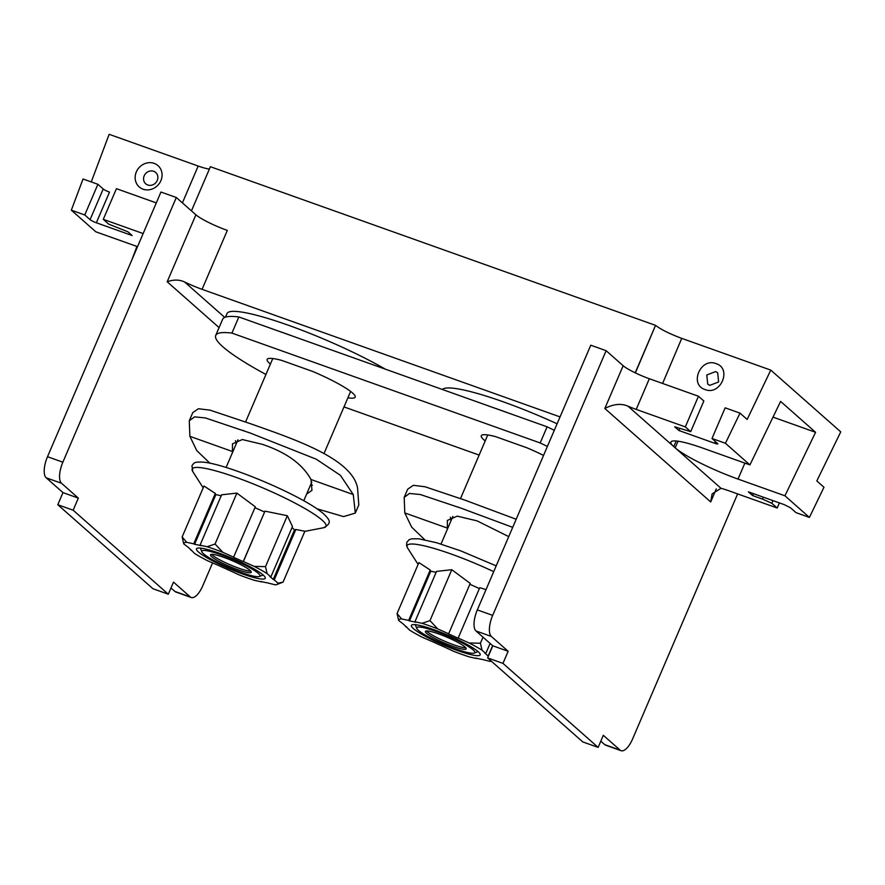 <?xml version="1.0" encoding="UTF-8"?>
<svg xmlns="http://www.w3.org/2000/svg" width="885" height="885" viewBox="0 0 885 885"><rect width="100%" height="100%" fill="white"/><g stroke="black" fill="none" stroke-linecap="round" stroke-linejoin="round"><path stroke-width="1.33" d="M479.382 588.58L458.109 638.218L479.382 588.58A47.281 6.792 23.2 0 0 469.846 584.31M430.232 570.028L418.893 562.594L397.066 613.515L401.547 618.892L408.638 620.418L430.232 570.028L430.752 571.256A47.281 6.792 23.2 0 1 436.117 572.374M414.932 621.779L422.034 623.317L429.966 620.617L437.765 628.925L448.64 633.793L470.234 583.403L451.792 569.708L436.537 571.389L414.932 621.779L415.773 622.255A47.281 6.792 23.2 0 0 409.478 620.894L408.638 620.418M486.02 589.62L479.891 587.728M458.297 638.118L469.172 642.986L480.422 643.218L483.011 637.167M480.422 643.218L482.004 650.176L485.788 653.517L490.113 643.428M485.788 653.517L484.759 653.152A47.281 6.792 23.2 0 1 488.122 656.117L492.613 645.641M491.385 661.239A51.186 7.357 23.2 0 1 490.036 661.405L482.104 659.402A47.281 6.792 23.2 0 1 475.798 658.042L476.738 658.274M476.639 658.517L469.548 656.98A51.186 7.357 -156.8 0 1 453.817 651.371L443.009 646.349M405.927 626.447L409.578 630.12A51.186 7.357 23.2 0 0 422.41 637.311L433.473 642.079A47.281 6.792 23.2 0 0 443.131 646.404L442.942 646.504M405.795 626.779L406.823 627.144A47.281 6.792 23.2 0 1 403.46 624.179L398.648 620.473L397.066 613.515M430.752 571.256L409.478 620.894M429.966 620.617L451.792 569.708M458.109 638.218A47.281 6.792 23.2 0 0 448.452 633.892L448.64 633.793M398.648 620.473A51.186 7.357 23.2 0 1 401.547 618.892M437.765 628.925A51.186 7.357 -156.8 0 0 422.034 623.317M469.172 642.986A51.186 7.357 23.2 0 1 482.004 650.176M433.993 629.733A37.402 5.376 -156.8 0 0 411.403 625.407A37.402 5.376 -156.8 0 0 457.589 650.563A37.402 5.376 -156.8 0 0 480.168 654.878A37.402 5.376 -156.8 0 0 433.993 629.733M474.272 653.075A31.606 4.536 23.2 0 0 464.857 644.391A31.606 4.536 23.2 0 0 435.818 631.348A31.606 4.536 -156.8 0 0 416.791 628.438A31.606 4.536 -156.8 0 0 455.764 648.948A31.606 4.536 23.2 0 0 474.272 653.075L478.066 651.603M438.794 633.97A22.18 3.186 -156.8 0 0 425.408 631.414A22.18 3.186 -156.8 0 0 452.788 646.327A22.18 3.186 -156.8 0 0 466.174 648.882A22.18 3.186 -156.8 0 0 438.794 633.97M426.537 630.939A22.18 3.186 -156.8 0 0 453.474 644.711A22.18 3.186 23.2 0 0 465.731 647.743M485.201 440.929A47.912 6.881 23.2 0 1 481.285 435.719A47.912 6.881 23.2 0 1 495.666 436.659L526.973 447.821A47.912 6.881 23.2 0 1 543.545 455.41M547.384 446.449A133.082 19.116 -156.8 0 0 540.182 442.954L231.925 333.092A133.082 19.116 -156.8 0 0 215.719 335.426A133.082 19.116 -156.8 0 0 265.942 374.488M343.988 406.912L479.139 455.078M270.401 364.078A47.912 6.881 23.2 0 1 267.137 359.398A47.912 6.881 23.2 0 1 281.518 360.339L312.836 371.501A47.912 6.881 23.2 0 1 355.206 397.155A47.912 6.881 23.2 0 1 347.905 397.774M554.298 430.309A133.082 19.116 -156.8 0 0 547.107 426.813L540.182 442.954M547.107 426.813L238.85 316.952A133.082 19.116 -156.8 0 0 222.644 319.286L215.719 335.426M238.85 316.952L231.925 333.092M492.735 407.432A102.029 14.658 -156.8 0 1 500.069 409.987A102.029 14.658 23.2 0 1 507.636 412.742M442.378 389.488A102.029 14.658 23.2 0 1 503.532 401.923A102.029 14.658 23.2 0 1 557.096 423.771M202.068 289.329A26.616 3.828 23.2 0 1 184.578 281.961C179.323 279.538 173.526 279.472 167.188 281.773L195.895 214.801A26.616 3.828 -156.8 0 0 227.312 230.41L202.068 289.329L560.039 416.901M225.498 317.129L227.025 313.544A102.029 14.658 23.2 0 1 288.621 325.326A102.029 14.658 23.2 0 1 385.34 369.167M191.448 210.873L210.387 166.701L655.553 325.359L635.209 372.817M212.555 562.982L202.798 585.737A17.744 7.014 109.6 0 1 191.248 597.508A17.744 7.014 109.6 0 1 190.286 596.933L173.493 582.109L168.305 594.211L73.134 510.202L78.322 498.1L61.53 483.265A17.744 7.014 109.6 0 1 62.857 462.191L176.303 197.499L195.895 214.801M136.91 246.439L131.765 260.124M209.38 169.046A22.18 3.186 23.2 0 1 198.185 166.048L109.154 134.31L91.255 181.923M71.32 210.176L83.046 179.002L97.903 184.29L84.761 214.955L71.32 210.176L95.812 231.793L137.529 246.661M84.761 214.955L90.071 219.657A5.321 0.763 23.2 0 0 96.354 222.777L132.13 235.532L127.938 231.826L108.667 224.104L103.279 219.347L143.149 233.563M154.156 163.371A14.193 12.877 131.4 0 1 160.893 180.662A14.193 12.877 131.4 0 1 143.082 189.202A14.193 12.877 131.4 0 1 136.334 171.911A14.193 12.877 131.4 0 1 154.156 163.371M97.903 184.29L103.213 188.992A5.321 0.763 -156.8 0 0 109.508 192.111L96.354 222.777M753.467 493.664L752.549 495.545L748.356 491.839L784.132 504.594L790.416 507.713L795.969 512.625L809.41 517.415L823.979 487.259L816.822 480.942L840.75 431.88L770.78 370.107L681.738 338.369C669.668 333.855 660.94 329.519 655.553 325.359L635.375 372.895M770.78 370.107L747.161 419.446L740.004 413.129L725.434 443.285L712.005 438.495L717.857 443.861M717.569 443.407C718.366 444.237 717.392 444.193 714.637 443.252L678.872 430.497L679.769 428.617M716.087 363.658C732.216 368.425 720.7 395.971 705.091 389.544C688.862 384.621 700.677 357.186 716.087 363.658M698.464 396.248L703.852 400.993L690.709 431.659L685.322 426.913L698.464 396.248L649.347 378.736A22.18 3.186 -156.8 0 1 623.162 365.726L606.125 350.681L590.771 345.216L477.325 609.898L492.68 615.374L606.125 350.681M690.709 431.659L674.669 426.791L678.872 430.497M809.41 517.415L784.918 495.788L815.583 432.3L780.603 401.414L749.927 464.913L725.434 443.285M749.927 464.913L703.044 448.197A53.233 7.644 23.2 0 0 670.907 442.058A53.233 7.644 23.2 0 0 673.784 446.604L627.941 406.149A22.18 3.186 -156.8 0 0 636.204 409.401L685.322 426.913M712.005 438.495L725.147 407.83L740.004 413.129M815.583 432.3L773.014 417.134M784.918 495.788L738.024 479.084A53.233 7.644 23.2 0 1 675.189 447.843L673.784 446.615L676.184 440.995M752.549 495.545L762.527 499.107L763.346 497.193M627.941 406.149C621.137 403.228 613.427 404.002 604.831 408.494L710.699 501.95L712.137 493.896L720.987 488.288A22.18 3.186 23.2 0 1 728.078 490.511L777.207 508.012L771.82 503.266L762.527 499.107M620.108 750.115A17.744 7.014 109.6 0 0 621.071 750.69L605.716 745.214A17.744 7.014 -70.4 0 1 604.754 744.639L620.108 750.115L603.316 735.291L598.127 747.394L582.772 741.918L487.613 657.909L492.801 645.807L476.008 630.983A17.744 7.014 -70.4 0 1 477.325 609.898M604.754 744.639L600.804 741.154M492.68 615.374A17.744 7.014 109.6 0 0 491.352 636.448L508.145 651.283L492.801 645.807M621.071 750.69A17.744 7.014 109.6 0 0 632.62 738.909L737.625 493.918M598.127 747.394L502.968 663.385L508.145 651.283M502.968 663.385L487.613 657.909M777.207 508.012L779.397 502.901M771.82 503.266L772.959 500.611M715.622 371.589L717.68 372.795L718.62 381.955L709.792 385.351L707.734 384.145L706.783 374.986L715.622 371.589M176.303 197.499L160.948 192.034L47.502 456.715L62.857 462.191M103.279 219.347L116.433 188.682L156.291 202.897M78.322 498.1L62.979 492.624L46.186 477.8A17.744 7.014 -70.4 0 1 47.502 456.715M73.134 510.202L57.791 504.727L62.979 492.624M168.305 594.211L152.95 588.735L57.791 504.727M191.248 597.508L175.894 592.032A17.744 7.014 -70.4 0 1 174.931 591.457L170.982 587.972M153.658 171.281A7.545 6.837 131.4 0 1 155.705 172.486A7.545 6.837 131.4 0 1 156.634 181.613A7.545 6.837 131.4 0 1 147.773 184.998A7.545 6.837 131.4 0 1 145.726 183.792A7.545 6.837 131.4 0 1 144.797 174.655A7.545 6.837 131.4 0 1 153.658 171.281M277.824 330.846A102.029 14.658 -156.8 0 1 285.158 333.402A102.029 14.658 23.2 0 1 292.725 336.156M292.006 527.615A47.281 6.792 23.2 0 1 293.057 528.5A47.281 6.792 23.2 0 1 294.484 529.894L295.833 529.507L304.882 531.21L283.056 582.12L277.005 584.487A51.186 7.357 23.2 0 1 275.124 584.808L267.193 582.817A47.281 6.792 23.2 0 1 260.887 581.456L261.827 581.688M295.833 529.507L274.239 579.896L278.012 583.226L283.056 582.12M261.728 581.921L254.637 580.394A51.186 7.357 -156.8 0 1 238.906 574.785L228.098 569.752M191.016 549.862L194.667 553.523A51.186 7.357 23.2 0 0 207.499 560.714L218.562 565.482A47.281 6.792 23.2 0 0 228.219 569.807L228.031 569.907M190.883 550.182L191.912 550.547A47.281 6.792 23.2 0 1 188.549 547.583L183.737 543.877A51.186 7.357 23.2 0 1 186.635 542.295L193.726 543.832L215.32 493.443L203.981 486.009L182.155 536.918L186.635 542.295M264.98 511.143L243.386 561.521L254.261 566.4L265.511 566.632L267.093 573.591L270.876 576.931L292.47 526.542L287.326 515.712L264.98 511.143L243.198 561.632A47.281 6.792 23.2 0 0 233.54 557.307L255.322 506.817L236.881 493.111L221.626 494.803L200.021 545.193L200.862 545.658A47.281 6.792 23.2 0 0 194.567 544.297L193.726 543.832M215.32 493.443L215.84 494.66A47.281 6.792 23.2 0 1 221.195 495.788M254.935 507.724A47.281 6.792 23.2 0 1 264.471 511.995M265.511 566.632L287.326 515.712M270.876 576.931L269.848 576.555A47.281 6.792 23.2 0 1 273.211 579.52L294.484 529.894M274.239 579.896L273.211 579.52M200.021 545.193L207.112 546.72L215.055 544.032L236.881 493.111M215.055 544.032L222.854 552.328A51.186 7.357 -156.8 0 0 207.112 546.72M222.854 552.328L233.728 557.196M254.261 566.4A51.186 7.357 23.2 0 1 267.093 573.591M278.012 583.226A51.186 7.357 23.2 0 1 277.005 584.487M219.071 553.136A37.402 5.376 -156.8 0 0 196.492 548.822A37.402 5.376 -156.8 0 0 242.678 573.978A37.402 5.376 -156.8 0 0 265.257 578.292A37.402 5.376 -156.8 0 0 219.071 553.136M183.737 543.877L182.155 536.918M215.84 494.66L194.567 544.297M259.36 576.478A31.606 4.536 23.2 0 0 249.946 567.805A31.606 4.536 23.2 0 0 220.907 554.751A31.606 4.536 -156.8 0 0 201.88 551.842A31.606 4.536 -156.8 0 0 240.853 572.363A31.606 4.536 23.2 0 0 259.36 576.478L263.155 575.007M223.883 557.384A22.18 3.186 -156.8 0 0 210.486 554.818A22.18 3.186 -156.8 0 0 237.877 569.73A22.18 3.186 -156.8 0 0 251.263 572.296A22.18 3.186 -156.8 0 0 223.883 557.384M211.626 554.353A22.18 3.186 -156.8 0 0 238.563 568.115A22.18 3.186 23.2 0 0 250.82 571.146M447.334 529.274L447.39 520.435L457.246 516.143L477.048 520.867L508.731 536.62M450.399 517.238L451.029 520.679M512.703 527.349L461.24 508.233L420.309 494.527L409.512 493.443L404.191 497.359L407.697 489.184L413.339 485.323L424.999 486.75L464.736 500.069L516.176 519.263M424.789 539.773L411.669 527.15L404.788 512.924L447.047 527.98M404.191 497.359L404.788 512.924M310.137 485.887L312.449 485.157M232.423 452.689L232.478 443.839L242.335 439.546L262.137 444.27C286.143 452.257 302.438 463.994 311.011 479.504L353.27 494.56L340.437 475.345L316.266 459.204L250.245 433.042L205.397 417.941L194.6 416.857L189.279 420.762L192.786 412.598L198.428 408.726L210.088 410.153L249.824 423.484C295.468 439.557 351.976 458.684 357.54 487.889L358.812 504.915L355.316 513.068L343.579 516.597L316.907 508.764M311.011 479.504L311.962 490.356L306.619 494.073M235.487 440.653L236.118 444.082M353.27 494.56L355.316 513.068M209.878 463.187L196.747 450.553L189.877 436.327L232.136 451.394M189.279 420.762L189.877 436.327M418.107 564.409L407.719 548.202A72.791 10.454 23.2 0 1 493.719 571.644M184.578 281.961L224.735 317.416M219.082 327.594L167.188 281.773M182.398 202.886L198.185 166.048M90.071 219.657L103.213 188.992M662.6 383.459L681.738 338.369M715.39 441.493L714.637 443.252M675.178 447.843L678.021 441.206M738.024 479.084L744.871 463.109M720.987 488.288L675.167 447.843M476.008 630.983L491.352 636.448M604.831 408.494L623.162 365.726M710.699 501.95L716.286 488.907M636.204 409.401L649.347 378.736M46.186 477.8L61.53 483.265M174.931 591.457L190.286 596.933M192.808 471.616A72.791 10.454 23.2 0 1 242.623 479.77A72.791 10.454 23.2 0 1 322.096 520.115A72.791 10.454 -156.8 0 1 323.711 527.714C332.395 522.814 329.718 520.059 323.855 514.041C303.511 496.009 228.817 464.625 203.838 462.202C194.147 461.671 194.434 462.534 191.945 465.665L192.808 471.616L203.196 487.823M416.791 628.438L415.242 624.677M407.719 548.202L406.569 545.525L406.857 542.251L409.036 539.795L411.503 538.843L418.749 538.788L436.692 542.77L460.775 550.879L496.197 565.869M441.007 544.065L452.854 516.42M460.499 498.565L487.757 434.966M226.095 467.468L237.943 439.823M245.587 421.968L272.779 358.536M304.805 531.376L323.711 527.714M201.88 551.842L200.331 548.081M303.765 500.755L311.808 481.993M324.054 453.419L350.626 391.424M457.401 506.873L459.16 507.492M463.342 508.986L465.156 509.638M242.49 430.276L244.249 430.906M248.431 432.4L250.245 433.042"/></g></svg>
